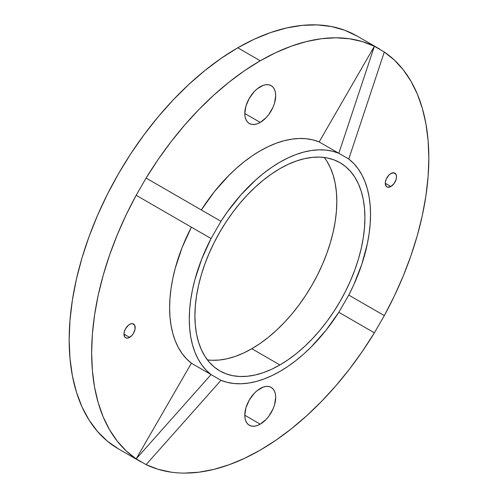 <?xml version="1.0" encoding="UTF-8"?>
<svg xmlns="http://www.w3.org/2000/svg" width="498" height="498" viewBox="0 0 498 498"><rect width="100%" height="100%" fill="white"/><g stroke="black" fill="none" stroke-linecap="round" stroke-linejoin="round"><path stroke-width="0.75" d="M260.242 388.477A21.856 12.618 -60 0 1 271.167 387.394A21.856 12.618 -60 0 1 274.516 404.905A21.856 12.618 -60 0 1 260.242 424.165L244.786 415.245L245.962 407.738L249.311 400.012L254.322 393.246L257.223 390.557L263.255 387.077L266.156 386.417L268.827 386.529L271.167 387.394L273.091 388.988L274.516 391.247L275.394 394.086L275.693 397.398L274.516 404.905L273.091 408.814L268.827 416.204L266.156 419.391L260.242 424.165L257.223 425.566L254.322 426.22L251.652 426.114L249.311 425.248L247.388 423.655L245.962 421.395L245.084 418.55L244.786 415.245L260.242 424.165A21.856 12.618 -60 0 1 249.311 425.248A21.856 12.618 -60 0 1 245.962 407.738A21.856 12.618 -60 0 1 260.242 388.477M129.58 324.397A7.949 4.588 -60 0 1 133.557 323.999A7.949 4.588 -60 0 1 134.771 330.367A7.949 4.588 -60 0 1 129.58 337.37L123.958 334.127L124.388 331.4L125.608 328.587L128.484 325.15L130.675 323.887L132.705 323.688L134.771 325.406L135.095 328.966L133.557 333.181L131.733 335.64L128.484 337.881L126.461 338.08L124.911 337.19L123.958 334.127L129.58 337.37A7.949 4.588 -60 0 1 125.608 337.769A7.949 4.588 -60 0 1 124.388 331.4A7.949 4.588 -60 0 1 129.58 324.397M260.242 86.733A21.856 12.618 -60 0 1 271.167 85.65A21.856 12.618 -60 0 1 274.516 103.161A21.856 12.618 -60 0 1 260.242 122.421L244.786 113.5L245.962 105.993L249.311 98.268L254.322 91.501L257.223 88.812L263.255 85.332L266.156 84.672L268.827 84.784L271.167 85.65L273.091 87.243L274.516 89.503L275.394 92.342L275.693 95.653L274.516 103.161L273.091 107.07L268.827 114.459L266.156 117.646L260.242 122.421L257.223 123.821L254.322 124.475L251.652 124.369L249.311 123.504L247.388 121.91L245.962 119.651L245.084 116.806L244.786 113.5L260.242 122.421A21.856 12.618 -60 0 1 249.311 123.504A21.856 12.618 -60 0 1 245.962 105.993A21.856 12.618 -60 0 1 260.242 86.733M390.899 173.522A7.949 4.588 -60 0 1 394.87 173.13A7.949 4.588 -60 0 1 396.091 179.498A7.949 4.588 -60 0 1 390.899 186.501L385.278 183.258L385.384 181.932L386.224 179.106L388.745 175.259L390.899 173.522L394.018 172.818L396.091 174.53L396.52 176.771L396.091 179.498L394.018 183.606L390.899 186.501L387.774 187.211L386.224 186.314L385.278 183.258L390.899 186.501A7.949 4.588 -60 0 1 386.927 186.899A7.949 4.588 -60 0 1 385.707 180.525A7.949 4.588 -60 0 1 390.899 173.522M136.166 195.284L146.101 178.079A238.424 137.653 -60 0 1 260.242 60.775L237.758 47.796A238.424 137.653 120 0 0 82.002 257.902A238.424 137.653 120 0 0 118.549 448.953L107.437 441.209L97.583 431.554L89.074 420.082L82.002 406.897L76.431 392.125L72.409 375.915L69.981 358.417L69.166 339.804L69.981 320.258L72.409 299.958L76.431 279.104L82.002 257.896L89.074 236.544L97.583 215.248L107.437 194.214L118.549 173.64L130.806 153.733L144.096 134.684L158.289 116.669L173.242 99.861L188.823 84.436L204.871 70.529L221.237 58.272L237.758 47.796L260.242 60.775L244.586 70.654L229.074 82.126L213.829 95.093L198.982 109.448L184.665 125.06L171.001 141.806L158.109 159.528L146.101 178.079L220.994 221.317A128.154 73.99 -60 0 1 338.827 153.284L319.156 141.93L374.384 46.277L362.37 41.595L349.478 38.763L335.814 37.798L321.496 38.713L306.65 41.502L291.405 46.14L275.892 52.583L260.242 60.775A238.424 137.653 -60 0 1 374.384 46.277L384.313 52.016A238.424 137.653 -60 0 1 384.313 315.614L394.379 295.937L403.274 275.911L410.943 255.704L417.312 235.498L422.316 215.466L425.927 195.776L428.106 176.603L428.834 158.115L428.106 140.461L425.927 123.803L422.316 108.284L417.312 94.029L410.943 81.174L403.274 69.826L394.379 60.077L384.313 52.016L374.384 46.277L338.827 153.284L332.508 151.23L325.785 150.079L318.701 149.842L311.312 150.521L303.68 152.108L295.862 154.592L287.912 157.953L279.907 162.167L271.902 167.197L263.959 173.011L256.14 179.554L241.113 194.637L227.306 211.974L220.994 221.317L211.059 238.523L136.166 195.284L126.106 214.962L117.204 234.988L109.535 255.194L103.173 275.4L98.162 295.432L94.552 315.122L92.373 334.295L91.651 352.783L92.373 370.437L94.552 387.095L98.162 402.614L103.173 416.863L109.535 429.724L117.204 441.072L126.106 450.821L136.166 458.882A238.424 137.653 -60 0 1 136.166 195.284L211.059 238.523L201.765 258.948L194.905 279.615L192.465 289.842L190.703 299.889L189.645 309.675L189.29 319.125L189.645 328.163L190.703 336.723L192.465 344.74L194.905 352.142L198.011 358.877L201.765 364.897L206.122 370.145L211.059 374.589A128.154 73.99 -60 0 1 211.059 238.523L191.388 227.169A128.154 73.99 120 0 0 191.388 363.229L186.451 358.79L182.094 353.543L178.346 347.523L175.24 340.788L172.794 333.38L171.038 325.368L169.974 316.809L169.619 307.764L169.974 298.314L171.038 288.529L172.794 278.488L175.24 268.26L182.094 247.593L191.388 227.169L136.166 195.284L146.101 178.079L220.994 221.317L211.059 238.523L136.166 195.284M184.665 473.1L198.982 472.185L213.829 469.396L229.074 464.759L244.586 458.316L260.242 450.124A238.424 137.653 -60 0 1 146.101 464.622L136.166 458.882L191.388 363.229L220.994 380.323L227.306 382.377L234.029 383.528L241.113 383.765L248.502 383.087L256.14 381.499L263.959 379.015L271.902 375.654L279.907 371.44A128.154 73.99 -60 0 1 220.994 380.323L146.101 464.622L158.109 469.303L171.001 472.135M338.827 312.29A128.154 73.99 -60 0 1 279.907 371.44L287.912 366.41L295.862 360.596L303.68 354.053L311.312 346.826L325.785 330.554L338.827 312.29L348.762 295.084L353.698 284.943L361.803 264.32L367.356 243.765L369.111 233.724L370.17 223.938L370.524 214.489L370.17 205.444L369.111 196.884L367.356 188.873L364.91 181.465L361.803 174.73L358.056 168.71L353.698 163.462L348.762 159.024A128.154 73.99 -60 0 1 348.762 295.084L384.313 315.614L374.384 332.82L338.827 312.29L374.384 332.82A238.424 137.653 -60 0 1 260.242 450.124L275.892 440.244L291.405 428.772L306.65 415.805L321.496 401.45L335.814 385.838L349.478 369.093L362.37 351.37L374.384 332.82L338.827 312.29L348.762 295.084L384.313 315.614L374.384 332.82L384.313 315.614L374.384 332.82L338.827 312.29M279.907 168.654A120.205 69.403 -60 0 1 340.01 162.703A120.205 69.403 -60 0 1 358.435 259.028A120.205 69.403 -60 0 1 279.907 364.953L251.807 348.731A120.205 69.403 120 0 0 325.966 255.742A120.205 69.403 120 0 0 324.298 157.474L326.769 161.035L330.336 167.683L333.15 175.128L335.173 183.301L336.399 192.122L336.81 201.509L336.399 211.364L335.173 221.598L333.15 232.112L330.336 242.806L326.769 253.569L322.486 264.307L317.512 274.915L311.91 285.286L305.735 295.32L299.03 304.925L291.878 314.008L284.339 322.48L276.483 330.261L268.391 337.271L260.143 343.446L251.807 348.731L279.907 364.953A120.205 69.403 -60 0 1 219.805 370.904A120.205 69.403 -60 0 1 201.379 274.585A120.205 69.403 -60 0 1 279.907 168.654L288.242 164.321L296.491 160.966L304.583 158.638L312.439 157.349L319.977 157.113L327.13 157.934L333.828 159.802L340.01 162.703L345.612 166.606L350.58 171.474L354.869 177.257L358.435 183.905L361.249 191.357L363.272 199.524L364.499 208.345L364.91 217.732L364.499 227.586L363.272 237.82L361.249 248.334L358.435 259.028L354.869 269.791L350.58 280.53L345.612 291.137L340.01 301.508L333.828 311.543L327.13 321.148L319.977 330.23L312.439 338.702L304.583 346.484L296.491 353.493L288.242 359.668L279.907 364.953L271.578 369.292L263.324 372.641L255.237 374.969L247.382 376.264L239.843 376.494L232.684 375.673L225.986 373.805L219.805 370.904L214.202 367.001L209.235 362.133L204.946 356.35L201.379 349.702L198.571 342.257L196.542 334.083L195.322 325.262L194.911 315.875L195.322 306.021L196.542 295.787L198.571 285.273L201.379 274.585L204.946 263.816L209.235 253.077L214.202 242.476L219.805 232.105L225.986 222.064L232.684 212.459L239.843 203.377L247.382 194.905L255.237 187.13L263.324 180.114L271.578 173.939L279.907 168.654M207.423 359.911L211.743 360.272L219.282 360.042L227.138 358.747L235.23 356.419L243.478 353.07L251.807 348.731A120.205 69.403 120 0 1 207.423 359.911M201.323 209.963L214.364 191.699L228.837 175.427L236.469 168.2L244.288 161.657L252.231 155.843L260.242 150.813L268.248 146.599L276.191 143.237L284.009 140.753L291.641 139.166L299.03 138.488L306.114 138.724L312.844 139.876L319.156 141.93A128.154 73.99 120 0 0 201.323 209.963M356.973 35.987L344.716 30.235L331.425 26.531L317.232 24.9L302.28 25.367L286.699 27.925L270.651 32.551L254.285 39.193L237.758 47.796A238.424 137.653 120 0 1 356.973 35.987L379.613 49.059M348.762 159.024L319.156 141.93L374.384 46.277L384.313 52.016L348.762 159.024L384.313 52.016L374.384 46.277L338.827 153.284L348.762 159.024M146.101 464.622L220.994 380.323L211.059 374.589L136.166 458.882L191.388 363.229L211.059 374.589L136.166 458.882L146.101 464.622M141.189 462.026L118.549 448.953"/></g></svg>
